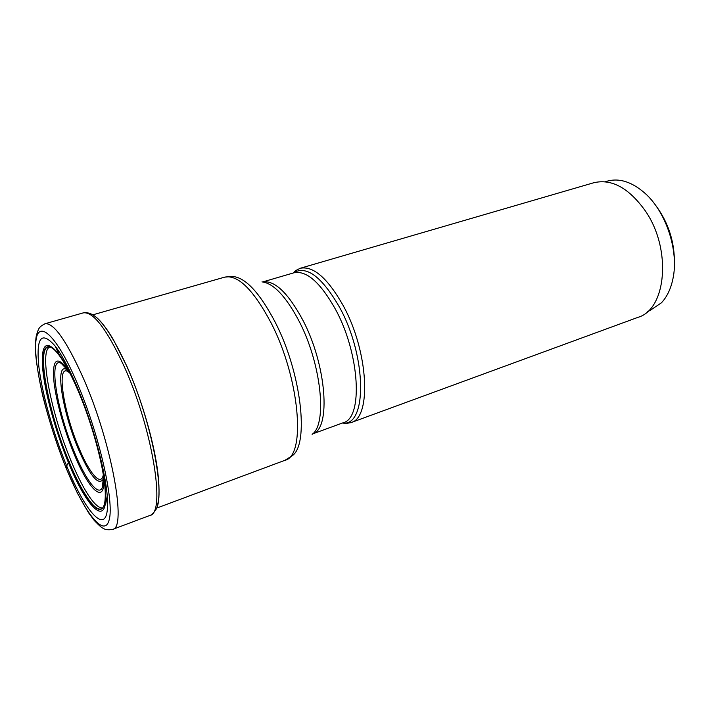 <?xml version="1.0" encoding="UTF-8"?>
<svg xmlns="http://www.w3.org/2000/svg" width="710" height="710" viewBox="0 0 710 710"><rect width="100%" height="100%" fill="white"/><g stroke="black" fill="none" stroke-linecap="round" stroke-linejoin="round"><path stroke-width="1.06" d="M66.882 465.636L66.696 466.009C85.537 512.806 107.219 537.106 107.538 505.272C108.399 482.081 94.394 427.074 76.911 386.524C69.11 368.41 61.885 354.964 55.256 346.169L59.392 354.84M66.678 466.035C53.152 433.011 41.757 392.568 38.757 365.694C36.059 337.099 41.562 330.585 55.256 346.169M49.38 346.977L49.026 346.959C35.651 345.646 48.244 412.359 69.003 461.544L68.408 462.538C55.753 431.751 45.183 393.828 42.733 369.36C40.674 343.418 46.248 338.617 59.445 354.947C65.205 363.094 71.355 374.773 77.914 390.003C93.214 425.574 105.719 473.534 105.71 495.713M67.13 465.148L68.408 462.538C86.194 506.594 106.429 527.867 105.71 495.784M49.363 346.924L49.23 346.799C35.145 343.933 47.703 411.738 68.826 461.678C81.748 493.255 96.32 514.564 102.329 508.333C104.379 506.292 105.364 501.509 105.275 493.991C105.257 472.31 93.081 425.485 78.144 390.855C71.745 375.945 65.737 364.532 60.119 356.597L59.471 354.991M49.23 346.799C52.096 347.226 55.717 350.491 60.119 356.597M68.994 461.544C81.641 492.349 95.877 513.525 102.054 508.324L102.329 508.103M70.805 460.772L71 460.719C78.153 478.256 92.584 507.925 102.338 507.952M70.991 460.728C51.564 414.631 38.97 352.249 49.425 347.208M94.732 316.048C100.181 320.006 106.385 327.86 113.343 339.602L126.753 366.014C142.266 400.458 155.268 446.226 158.206 476.091C159.572 489.678 159.235 499.68 157.203 506.106M149.819 515.469C151.381 515.123 153.156 513.49 155.135 510.588C166.415 498.633 152.126 421.758 126.629 365.969C112.384 335.005 100.305 317.574 90.41 313.66C87.09 312.498 84.694 312.24 83.23 312.888C93.161 311.308 106.766 329.067 124.046 366.174C152.792 429.062 166.087 513.818 149.819 515.469L112.562 529.429C127.072 528.533 111.825 442.987 83.576 378.723C66.625 340.827 53.756 322.5 44.961 323.751C38.846 327.061 38.633 328.242 36.423 335.324C35.589 338.918 35.358 345.459 35.731 354.938C36.973 367.097 39.361 380.906 42.875 396.375C49.034 420.844 56.844 444.939 66.323 468.644L77.452 493.264L88.377 512.514L94.27 520.501C99.285 525.684 102.24 528.249 103.127 528.196C104.956 529.74 108.106 530.148 112.562 529.429M654.096 203.282C668.216 221.44 674.979 242.012 674.385 265.007M605.124 181.76L607.219 181.148C619.342 177.846 631.891 181.849 644.875 193.164C666.122 211.828 679 250.994 672.965 278.631C670.87 288.766 667.036 296.815 661.471 302.779L649.783 310.634L647.733 311.388M300.144 268.3L593.737 182.754C611.638 178.538 628.829 187.91 645.31 210.861C671.997 249.21 666.37 309.418 637.979 317.343L350.882 422.663C371.756 418.039 368.703 351.707 343.196 305.584C327.567 278.027 313.216 265.593 300.144 268.3L295.724 270.563L293.159 273.022M342.46 423.009L345.983 423.471L350.882 422.663M66.687 466.053L66.465 468.99M70.024 461.03L69.118 461.473M66.323 468.485C84.286 512.478 104.601 539.023 109.26 519.525C114.274 500.861 98.947 433.668 77.283 383.311C55.691 332.724 36.787 317.716 35.722 343.702C34.337 369.014 48.289 424.651 66.323 468.485M69.962 373.256C55.54 359.047 62.453 409.714 79.005 448.072L79.032 448.143C89.495 473.526 101.184 487.193 103.314 474.741M68.772 371.064L66.598 369.475C54.448 362.224 62.444 412.031 78.384 449.155L78.411 449.226C89.726 475.238 97.873 485.427 102.852 479.782L103.66 477.209M103.553 476.206C103.74 481.682 103.278 485.56 102.16 487.859C98.193 496.414 85.848 479.96 74.843 453.246L74.799 453.14C57.013 411.569 47.774 355.559 61.246 363.387L68.914 371.41M103.571 476.845L102.16 487.859C103.34 486.501 103.837 482.827 103.651 476.836M68.985 371.374L65.089 366.298L61.246 363.387C63.509 364.567 66.19 367.416 69.278 371.942M103.979 479.099C104.885 505.582 88.706 489.962 74.177 454.205C63.9 429.452 55.424 398.656 53.712 379.291C52.416 358.94 57.146 355.63 67.911 369.36M270.865 322.482L270.909 322.553C299.851 378.066 306.241 456.193 284.958 460.293L292.085 455.82C309.507 444.771 301.413 372.439 274.956 321.745L274.921 321.674C259.753 292.973 245.829 277.921 233.137 276.501L224.75 277.122C237.957 274.53 253.328 289.653 270.865 322.482M342.406 423.027L342.584 423.036C367.079 426.861 367.079 357.165 339.664 307.492L339.628 307.421C321.763 276.501 306.303 265.007 293.248 272.933L293.106 273.039M295.724 270.563L293.922 272.8C306.471 270.217 320.299 282.349 335.404 309.178L335.439 309.249C360.032 354.077 363.218 418.332 343.205 422.734L342.584 423.036L345.983 423.471M312.648 433.89C331.197 428.982 326.644 364.736 302.549 319.571L302.513 319.509C287.843 292.635 274.575 280.113 262.709 281.941M261.99 281.879C273.394 283.237 285.606 296.043 298.626 320.29L298.661 320.361C321.257 362.952 327.603 424.021 312.107 434.378M107.547 505.263L105.728 495.784M105.275 493.991L105.737 495.757M102.08 508.387L102.533 507.898M49.753 346.95L48.999 346.906M83.23 312.888L44.961 323.751M224.75 277.122L92.877 314.814M343.205 422.734L312.631 433.916M293.922 272.8L262.673 281.941M284.958 460.293L156.44 508.191"/></g></svg>
